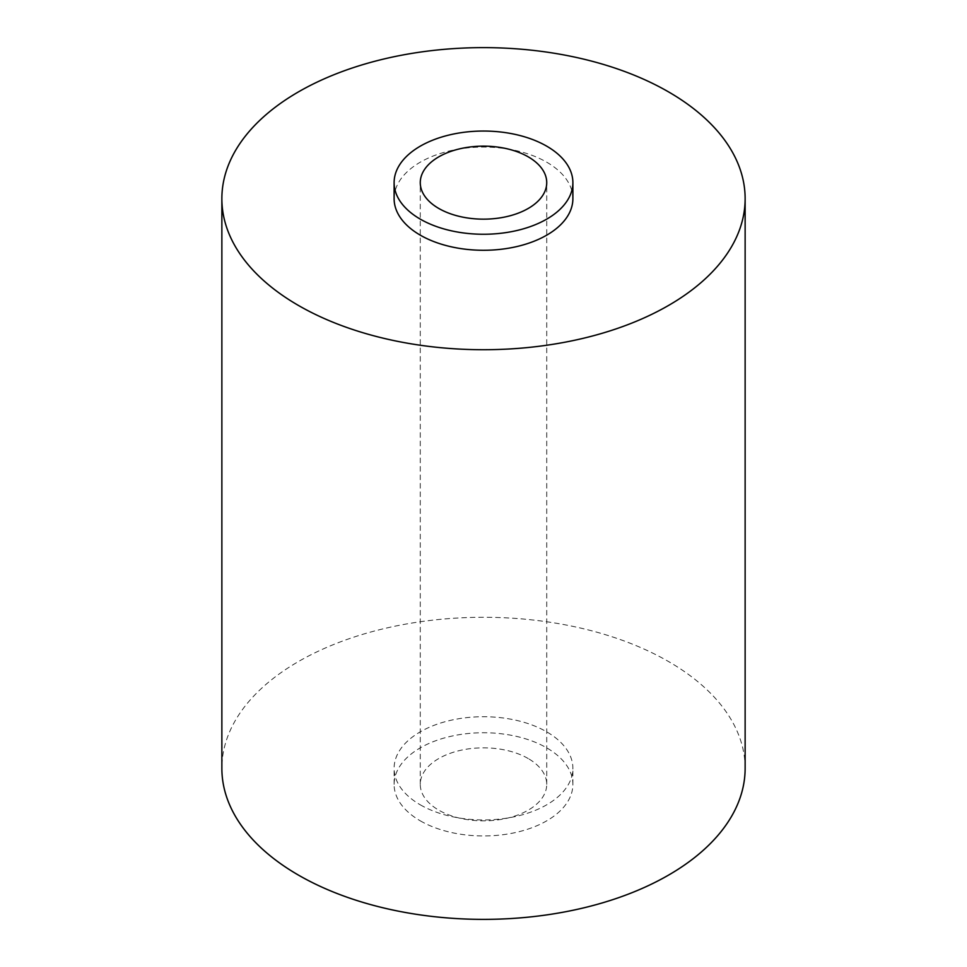 <?xml version="1.0" encoding="UTF-8"?>
<svg xmlns="http://www.w3.org/2000/svg" width="967" height="967" viewBox="0 0 967 967"><rect width="100%" height="100%" fill="white"/><g stroke="black" fill="none" stroke-linecap="round" stroke-linejoin="round"><path stroke-width="0.73" stroke-dasharray="4.83 3.63" d="M420.294 820.838A89.387 51.614 0 0 0 517.708 832.031A89.387 51.614 0 0 0 572.887 784.346A89.387 51.614 0 0 0 546.706 747.854A89.387 51.614 0 0 0 449.292 736.673A89.387 51.614 0 0 0 394.113 784.346A89.387 51.614 0 0 0 420.294 820.838M420.294 804.822A89.387 51.614 0 0 0 517.708 816.003A89.387 51.614 0 0 0 572.887 768.33A89.387 51.614 0 0 0 546.706 731.838A89.387 51.614 0 0 0 449.292 720.645A89.387 51.614 0 0 0 394.113 768.33A89.387 51.614 0 0 0 420.294 804.822M745.134 768.33A261.634 151.045 0 0 0 668.499 661.513A261.634 151.045 0 0 0 383.379 628.78A261.634 151.045 0 0 0 221.866 768.33M572.887 198.67A89.387 51.614 0 0 0 546.706 162.178A89.387 51.614 0 0 0 449.292 150.997A89.387 51.614 0 0 0 394.113 198.67M528.212 758.539A63.23 36.504 0 0 0 459.301 750.622A63.23 36.504 0 0 0 420.27 784.346A63.23 36.504 0 0 0 438.788 810.165A63.23 36.504 0 0 0 507.699 818.07A63.23 36.504 0 0 0 546.73 784.346A63.23 36.504 0 0 0 528.212 758.539M572.887 784.346L572.887 768.33M420.27 784.346L420.27 182.654M546.73 784.346L546.73 182.654M394.113 784.346L394.113 768.33"/><path stroke-width="1.45" d="M221.866 198.67L221.866 768.33A261.634 151.045 0 0 0 298.501 875.135A261.634 151.045 0 0 0 583.621 907.88A261.634 151.045 0 0 0 745.134 768.33L745.134 198.67A261.634 151.045 0 0 0 668.499 91.865A261.634 151.045 0 0 0 383.379 59.12A261.634 151.045 0 0 0 221.866 198.67A261.634 151.045 0 0 0 298.501 305.487A261.634 151.045 0 0 0 583.621 338.22A261.634 151.045 0 0 0 745.134 198.67M394.113 182.654L394.113 198.67A89.387 51.614 0 0 0 420.294 235.162A89.387 51.614 0 0 0 517.708 246.355A89.387 51.614 0 0 0 572.887 198.67L572.887 182.654A89.387 51.614 0 0 0 546.706 146.162A89.387 51.614 0 0 0 449.292 134.969A89.387 51.614 0 0 0 394.113 182.654A89.387 51.614 0 0 0 420.294 219.146A89.387 51.614 0 0 0 517.708 230.327A89.387 51.614 0 0 0 572.887 182.654M528.212 156.835A63.23 36.504 0 0 0 459.301 148.93A63.23 36.504 0 0 0 420.27 182.654A63.23 36.504 0 0 0 438.788 208.461A63.23 36.504 0 0 0 507.699 216.378A63.23 36.504 0 0 0 546.73 182.654A63.23 36.504 0 0 0 528.212 156.835"/></g></svg>
